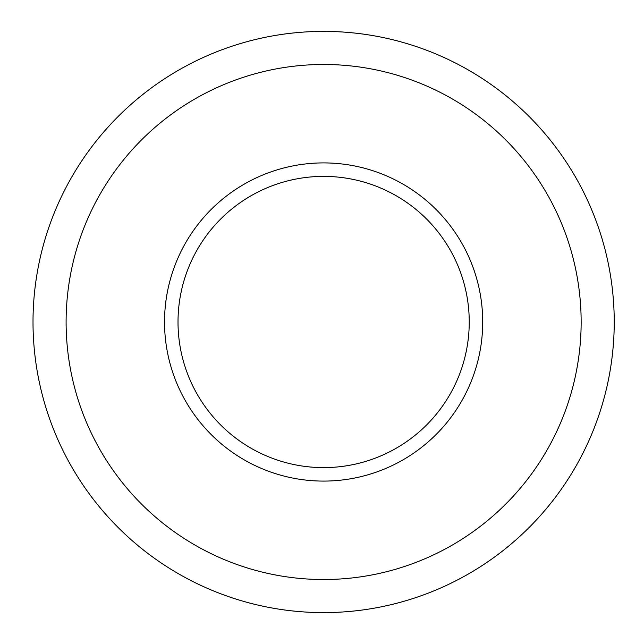 <?xml version="1.0" encoding="UTF-8"?>
<svg xmlns="http://www.w3.org/2000/svg" width="644" height="644" viewBox="0 0 644 644"><rect width="100%" height="100%" fill="white"/><g stroke="black" fill="none" stroke-linecap="round" stroke-linejoin="round"><path stroke-width="0.97" d="M482.71 322A159.092 159.092 0 0 1 244.076 459.776A159.092 159.092 0 0 1 244.076 184.224A159.092 159.092 0 0 1 482.71 322M469.235 322A145.608 145.608 0 0 1 250.822 448.103A145.608 145.608 0 0 1 250.822 195.897A145.608 145.608 0 0 1 469.235 322M33.013 322A290.613 290.613 0 0 1 468.929 70.325A290.613 290.613 0 0 1 468.929 573.675A290.613 290.613 0 0 1 33.013 322M66.107 322A257.519 257.519 0 0 1 452.386 98.983A257.519 257.519 0 0 1 452.386 545.017A257.519 257.519 0 0 1 66.107 322"/></g></svg>
